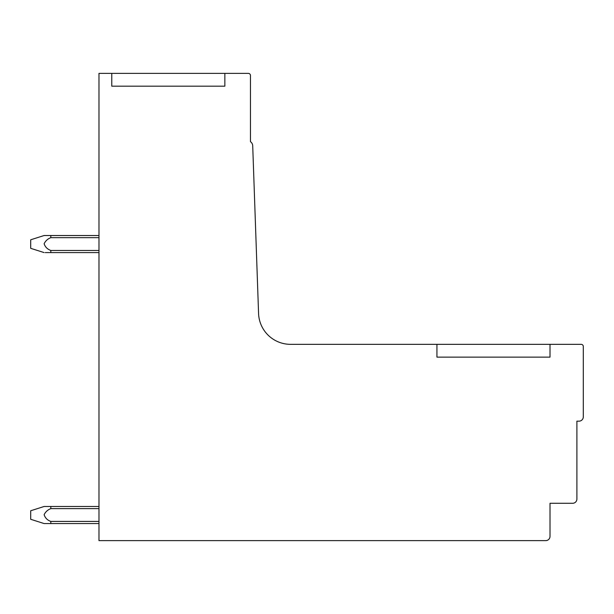 <?xml version="1.0" encoding="UTF-8"?>
<svg xmlns="http://www.w3.org/2000/svg" width="614" height="614" viewBox="0 0 614 614"><rect width="100%" height="100%" fill="white"/><g stroke="black" fill="none" stroke-linecap="round" stroke-linejoin="round"><path stroke-width="0.92" d="M436.938 344.339L290.552 344.339A32.005 32.005 0 0 1 258.571 313.455L252.715 145.856A5.411 5.411 0 0 0 250.458 141.65L250.458 75.507A2.134 2.134 0 0 0 248.325 73.373L98.977 73.373L98.977 540.627L545.746 540.627A4.267 4.267 0 0 0 550.014 536.36L550.014 503.288L572.632 503.288A4.267 4.267 0 0 0 576.899 499.021L576.899 421.15L579.033 421.15A4.267 4.267 0 0 0 583.3 416.883L583.3 346.473A2.134 2.134 0 0 0 581.166 344.339L436.938 344.339L436.938 357.141L550.014 357.141L550.014 344.339L550.014 357.141M111.779 73.373L111.779 86.175L224.854 86.175L224.854 73.373M45.244 252.592L98.977 252.592L50.816 252.592L50.816 250.458L98.977 250.458M98.977 506.489L44.108 506.489L30.7 510.756L30.7 519.29L44.108 523.558L98.977 523.558L50.816 523.558L50.816 521.416L98.977 521.416M50.816 250.458C47.416 249.246 45.19 247.005 44.131 243.743C45.536 240.865 47.769 238.831 50.816 237.656L98.977 237.656M44.108 252.592L30.7 248.325L30.7 239.79L44.108 235.523L98.977 235.523M50.816 237.656L50.816 235.523M50.793 521.416C47.385 520.196 45.167 517.955 44.131 514.678C45.559 511.815 47.785 509.797 50.816 508.622L98.977 508.622M50.816 508.622L50.816 506.489"/></g></svg>

